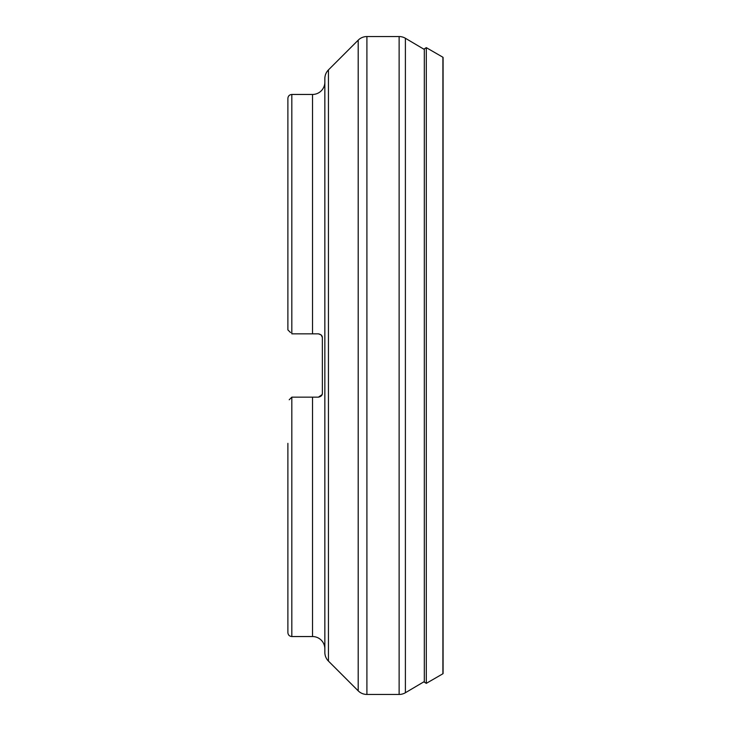 <?xml version="1.0" encoding="UTF-8"?>
<svg xmlns="http://www.w3.org/2000/svg" width="731" height="731" viewBox="0 0 731 731"><rect width="100%" height="100%" fill="white"/><g stroke="black" fill="none" stroke-linecap="round" stroke-linejoin="round"><path stroke-width="1.1" d="M328.447 69.902L328.447 661.098A12.317 12.317 0 0 1 324.847 652.39L324.847 78.61A12.317 12.317 0 0 1 328.447 69.902L358.199 40.159A12.317 12.317 0 0 1 366.907 36.55L399.126 36.55A12.317 12.317 0 0 1 405.394 38.268L423.861 49.187L426.292 47.643L442.904 57.237L442.904 673.763L426.292 683.357L426.292 47.643M405.394 38.268L405.394 692.732L424.318 681.548M405.394 692.732A12.317 12.317 0 0 1 399.126 694.45L366.907 694.45A12.317 12.317 0 0 1 358.199 690.841L328.447 661.098M322.38 393.223L322.38 393.223C322.408 395.27 321.092 396.586 318.433 397.161L322.133 394.585L322.38 393.223L322.362 337.448L321.156 334.926L318.433 333.839C321.092 334.414 322.408 335.73 322.38 337.777L322.38 337.777M324.847 648.863A12.317 12.317 0 0 0 312.521 636.546L312.521 397.161L291.824 397.161L291.824 636.546C289.43 636.308 288.115 635.001 287.886 632.598L287.886 443.361M324.847 82.137A12.317 12.317 0 0 1 312.521 94.454L291.824 94.454L291.824 333.839L318.433 333.839M322.133 336.415L322.362 337.448M287.886 287.639L287.886 329.891L290.554 332.559M291.824 94.454C289.43 94.692 288.115 95.999 287.886 98.402L287.886 329.891L289.238 331.253M289.238 399.747L291.678 397.308M318.433 397.161L312.521 397.161M322.362 393.552L322.133 394.585M290.554 398.441L291.221 397.765M423.861 681.813L426.292 683.357M424.318 682.224L424.318 48.776M442.895 673.671L443.087 57.447L443.087 673.553M399.126 36.55L399.126 694.45M366.907 36.55L366.907 694.45M358.199 40.159L358.199 690.841M312.521 333.839L312.521 94.454M312.521 636.546L291.824 636.546"/></g></svg>
